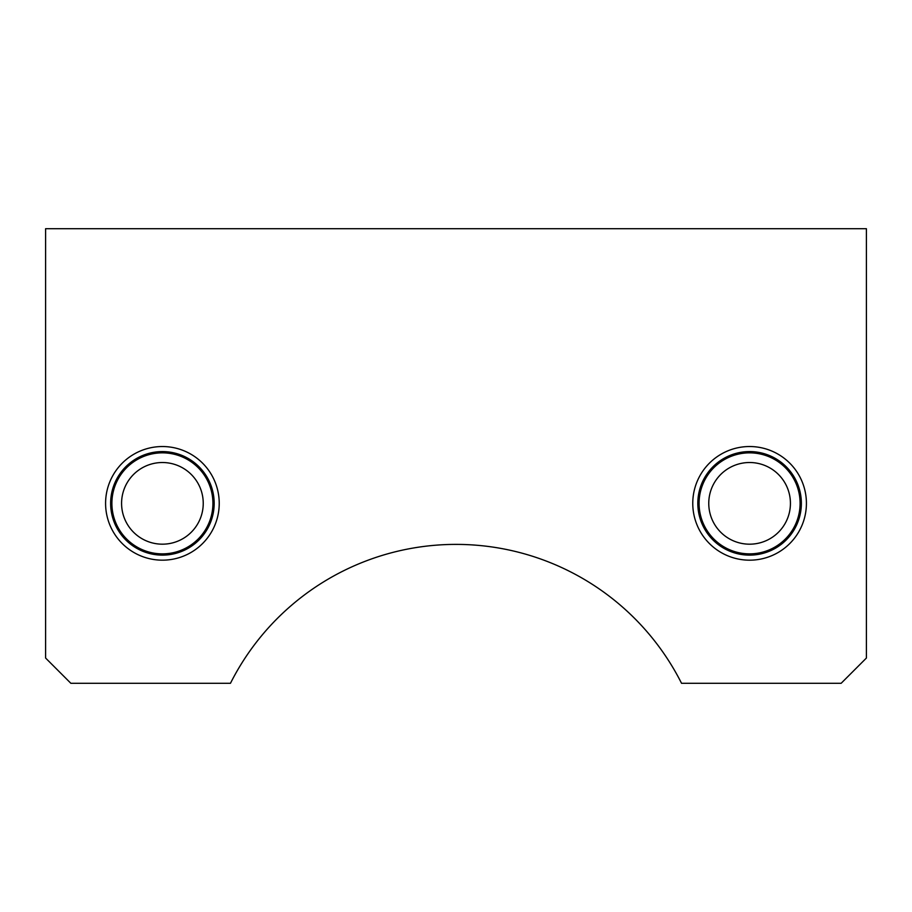 <?xml version="1.0" encoding="UTF-8"?>
<svg xmlns="http://www.w3.org/2000/svg" width="912" height="912" viewBox="0 0 912 912"><rect width="100%" height="100%" fill="white"/><g stroke="black" fill="none" stroke-linecap="round" stroke-linejoin="round"><path stroke-width="1.37" d="M111.891 503.356A50.513 50.513 0 0 0 187.667 547.097A50.513 50.513 0 0 0 187.667 459.614A50.513 50.513 0 0 0 111.891 503.356M121.581 503.356A40.823 40.823 0 0 1 182.822 467.993A40.823 40.823 0 0 1 182.822 538.707A40.823 40.823 0 0 1 121.581 503.356M699.082 503.356A50.513 50.513 0 0 0 774.847 547.097A50.513 50.513 0 0 0 774.847 459.614A50.513 50.513 0 0 0 699.082 503.356M708.761 503.356A40.823 40.823 0 0 1 770.013 467.993A40.823 40.823 0 0 1 770.013 538.707A40.823 40.823 0 0 1 708.761 503.356M866.4 228.707L866.4 658.042L841.149 683.293L681.538 683.293A252.556 252.556 0 0 0 230.462 683.293L70.851 683.293L45.6 658.042L45.6 228.707L866.4 228.707M105.587 503.356A56.829 56.829 0 0 1 190.813 454.142A56.829 56.829 0 0 1 190.813 552.569A56.829 56.829 0 0 1 105.587 503.356M692.767 503.356A56.829 56.829 0 0 1 778.004 454.142A56.829 56.829 0 0 1 778.004 552.569A56.829 56.829 0 0 1 692.767 503.356M110.637 503.356A51.779 51.779 0 0 0 188.294 548.192A51.779 51.779 0 0 0 188.294 458.519A51.779 51.779 0 0 0 110.637 503.356M697.817 503.356A51.779 51.779 0 0 0 775.485 548.192A51.779 51.779 0 0 0 775.485 458.519A51.779 51.779 0 0 0 697.817 503.356"/></g></svg>
